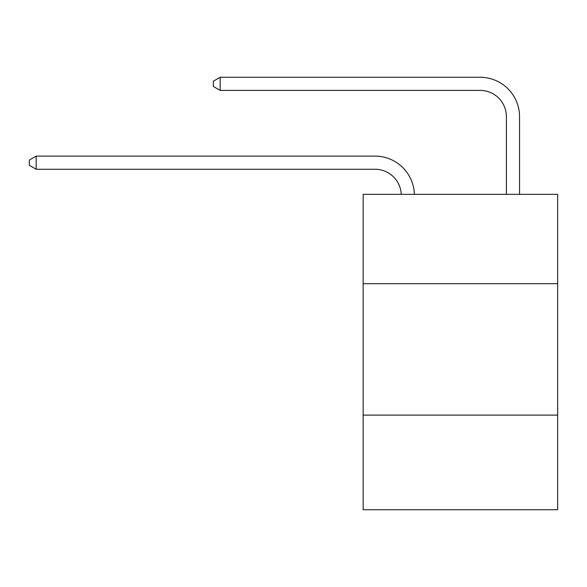 <?xml version="1.0" encoding="UTF-8"?>
<svg xmlns="http://www.w3.org/2000/svg" width="587" height="587" viewBox="0 0 587 587"><rect width="100%" height="100%" fill="white"/><g stroke="black" fill="none" stroke-linecap="round" stroke-linejoin="round"><path stroke-width="0.88" d="M557.65 283.697L557.65 194.334L363.155 194.334L363.155 283.697L557.65 283.697L557.65 509.736L363.155 509.736L363.155 283.697M557.65 415.112L363.155 415.112M374.976 169.254A26.283 26.283 0 0 1 401.237 194.334A26.283 26.283 0 0 0 374.976 169.254A26.283 26.283 0 0 1 401.237 194.334A26.283 26.283 0 0 0 374.976 169.254A26.283 26.283 0 0 1 401.237 194.334A26.283 26.283 0 0 0 374.976 169.254A26.283 26.283 0 0 1 401.237 194.334A26.283 26.283 0 0 0 374.976 169.254A26.283 26.283 0 0 1 401.237 194.334A26.283 26.283 0 0 0 374.976 169.254A26.283 26.283 0 0 1 401.237 194.334A26.283 26.283 0 0 0 374.976 169.254A26.283 26.283 0 0 1 401.237 194.334A26.283 26.283 0 0 0 374.976 169.254A26.283 26.283 0 0 1 401.237 194.334A26.283 26.283 0 0 0 374.976 169.254A26.283 26.283 0 0 1 401.237 194.334A26.283 26.283 0 0 0 374.976 169.254A26.283 26.283 0 0 1 401.237 194.334A26.283 26.283 0 0 0 374.976 169.254A26.283 26.283 0 0 1 401.237 194.334A26.283 26.283 0 0 0 374.976 169.254A26.283 26.283 0 0 1 401.237 194.334A26.283 26.283 0 0 0 374.976 169.254A26.283 26.283 0 0 1 401.237 194.334A26.283 26.283 0 0 0 374.976 169.254A26.283 26.283 0 0 1 401.237 194.334A26.283 26.283 0 0 0 374.976 169.254A26.283 26.283 0 0 1 401.237 194.334A26.283 26.283 0 0 0 374.976 169.254L36.181 169.254L29.35 165.314L29.35 160.06L36.181 156.113L374.976 156.113A39.424 39.424 0 0 1 414.385 194.334M506.398 194.334L506.398 116.688A26.283 26.283 0 0 0 480.115 90.405L220.169 90.405L213.338 86.465L213.338 81.204L220.169 77.264L480.115 77.264A39.424 39.424 0 0 1 519.539 116.688L519.539 194.334M36.181 169.254L36.181 156.113L374.976 156.113M506.398 116.688A26.283 26.283 0 0 0 480.115 90.405A26.283 26.283 0 0 1 506.398 116.688A26.283 26.283 0 0 0 480.115 90.405A26.283 26.283 0 0 1 506.398 116.688A26.283 26.283 0 0 0 480.115 90.405A26.283 26.283 0 0 1 506.398 116.688A26.283 26.283 0 0 0 480.115 90.405A26.283 26.283 0 0 1 506.398 116.688A26.283 26.283 0 0 0 480.115 90.405A26.283 26.283 0 0 1 506.398 116.688A26.283 26.283 0 0 0 480.115 90.405A26.283 26.283 0 0 1 506.398 116.688A26.283 26.283 0 0 0 480.115 90.405A26.283 26.283 0 0 1 506.398 116.688A26.283 26.283 0 0 0 480.115 90.405A26.283 26.283 0 0 1 506.398 116.688A26.283 26.283 0 0 0 480.115 90.405A26.283 26.283 0 0 1 506.398 116.688A26.283 26.283 0 0 0 480.115 90.405A26.283 26.283 0 0 1 506.398 116.688A26.283 26.283 0 0 0 480.115 90.405A26.283 26.283 0 0 1 506.398 116.688A26.283 26.283 0 0 0 480.115 90.405A26.283 26.283 0 0 1 506.398 116.688A26.283 26.283 0 0 0 480.115 90.405A26.283 26.283 0 0 1 506.398 116.688A26.283 26.283 0 0 0 480.115 90.405A26.283 26.283 0 0 1 506.398 116.688A26.283 26.283 0 0 0 480.115 90.405M220.169 90.405L220.169 77.264L480.115 77.264"/></g></svg>
